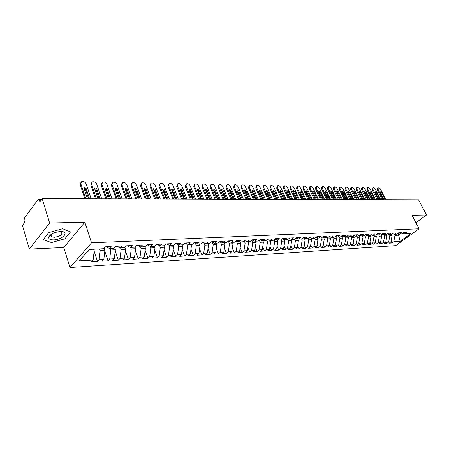 <?xml version="1.0" encoding="UTF-8"?>
<svg xmlns="http://www.w3.org/2000/svg" width="449" height="449" viewBox="0 0 449 449"><rect width="100%" height="100%" fill="white"/><g stroke="black" fill="none" stroke-linecap="round" stroke-linejoin="round"><path stroke-width="0.67" d="M49.491 236.275L49.182 236.23M29.308 249.105L63.769 247.506L84.833 222.238L49.626 222.99L29.308 249.105L22.45 225.432L24.588 222.53L24.089 220.824L24.336 218.248L38.092 199.446L41.819 199.148M69.965 267.514L395.659 245.637L419.057 228.766L91.551 242.808L69.965 267.514L63.769 247.506M391.994 243.004L393.784 241.702L400.177 241.315L411.06 233.452L404.695 233.766L406.541 232.425L403.696 232.56L401.849 233.907L399.593 234.019L401.445 232.666L398.555 232.807L396.703 234.165L394.413 234.277L396.265 232.913L393.324 233.053L391.472 234.423L389.143 234.541L391 233.166L388.015 233.306L386.157 234.687L383.788 234.805L385.652 233.418L382.615 233.564L380.758 234.956L378.35 235.074L380.213 233.682L377.126 233.828L375.263 235.231L372.822 235.349L374.685 233.946L371.548 234.092L369.684 235.506L367.198 235.63L369.067 234.21L365.879 234.367L364.01 235.787L361.484 235.916L363.353 234.485L360.109 234.642L358.24 236.073L355.67 236.202L357.539 234.76L354.244 234.922L352.37 236.365L349.76 236.494L351.629 235.046L348.278 235.203L346.404 236.662L343.743 236.797L345.618 235.332L342.205 235.495L340.331 236.965L337.626 237.1L339.5 235.624L336.032 235.787L334.151 237.274L331.401 237.409L333.276 235.921L329.746 236.09L327.865 237.583L325.065 237.723L326.945 236.225L323.347 236.393L321.467 237.903L318.616 238.043L320.496 236.533L316.837 236.707L314.957 238.223L312.055 238.368L313.935 236.842L310.208 237.021L308.328 238.554L305.371 238.7L307.251 237.162L303.457 237.347L301.576 238.89L298.568 239.042L300.443 237.487L296.581 237.673L294.701 239.233L291.637 239.384L293.511 237.818L289.577 238.009L287.697 239.581L284.576 239.732L286.451 238.155L282.443 238.346L280.563 239.934L277.381 240.092L279.261 238.498L275.17 238.694L273.295 240.294L270.051 240.456L271.926 238.851L267.761 239.048L265.887 240.664L262.581 240.827L264.455 239.205L260.207 239.407L258.338 241.04L254.965 241.208L256.839 239.57L252.506 239.777L250.637 241.422L247.203 241.59L249.072 239.94L244.654 240.153L242.791 241.809L239.283 241.983L241.147 240.316L236.645 240.535L234.782 242.207L231.213 242.387L233.07 240.703L228.474 240.922L226.616 242.617L222.973 242.797L224.826 241.096L220.139 241.321L218.287 243.027L214.566 243.212L216.418 241.5L211.631 241.73L209.784 243.453L205.99 243.639L207.831 241.91L202.948 242.14L201.107 243.88L197.234 244.076L199.07 242.325L194.08 242.567L192.251 244.323L188.294 244.52L190.123 242.757L185.027 242.999L183.203 244.772L179.162 244.974L180.986 243.19L175.784 243.442L173.965 245.233L169.834 245.435L171.647 243.639L166.332 243.891L164.525 245.698L160.304 245.912L162.111 244.093L156.679 244.351L154.877 246.181L150.567 246.394L152.363 244.559L146.812 244.823L145.021 246.669L140.616 246.888L142.4 245.031L136.721 245.306L134.947 247.169L130.44 247.393L132.214 245.519L126.405 245.794L124.642 247.68L120.035 247.91L121.791 246.018L115.853 246.299L114.102 248.207L109.388 248.437L111.133 246.523L105.055 246.815L103.321 248.74L89.261 249.442L79.198 260.886L93.134 260.038L91.473 261.879L97.478 261.498L99.15 259.668L103.826 259.387L102.148 261.206L108.024 260.835L109.708 259.028L114.282 258.747L112.592 260.549L118.34 260.19L120.04 258.394L124.508 258.124L122.807 259.909L128.431 259.556L130.143 257.782L134.515 257.513L132.803 259.281L138.309 258.938L140.026 257.176L144.309 256.918L142.586 258.669L147.974 258.332L149.702 256.587L153.895 256.334L152.16 258.068L157.431 257.737L159.171 256.009L163.279 255.762L161.533 257.479L166.697 257.154L168.448 255.442L172.467 255.2L170.715 256.901L175.772 256.587L177.529 254.892L181.469 254.65L179.707 256.34L184.662 256.025L186.425 254.347L190.286 254.112L188.518 255.784L193.373 255.481L195.147 253.814L198.924 253.584L197.15 255.24L201.91 254.942L203.689 253.298L207.393 253.068L205.614 254.712L210.278 254.415L212.063 252.787L215.694 252.562L213.909 254.19L218.483 253.904L220.268 252.282L223.832 252.069L222.042 253.679L226.526 253.399L228.317 251.794L231.813 251.58L230.017 253.18L234.417 252.899L236.213 251.311L239.643 251.103L237.841 252.686L242.157 252.417L243.959 250.839L247.32 250.637L245.519 252.203L249.751 251.94L251.558 250.374L254.852 250.177L253.051 251.732L257.204 251.468L259.011 249.919L262.25 249.723L260.442 251.266L264.523 251.013L266.33 249.476L269.507 249.279L267.699 250.811L271.701 250.559L273.514 249.038L276.635 248.847L274.822 250.362L278.756 250.115L280.569 248.606L283.628 248.42L281.815 249.925L285.682 249.683L287.495 248.185L290.503 248L288.685 249.492L292.479 249.257L294.297 247.769L297.249 247.59L295.436 249.072L299.163 248.836L300.976 247.365L303.878 247.186L302.065 248.656L305.724 248.426L307.543 246.961L310.394 246.787L308.575 248.246L312.178 248.016L313.991 246.568L316.792 246.4L314.979 247.842L318.515 247.618L320.328 246.181L323.084 246.013L321.271 247.45L324.745 247.231L326.558 245.805L329.269 245.637L327.456 247.057L330.874 246.843L332.687 245.429L335.347 245.266L333.534 246.675L336.896 246.467L338.709 245.064L341.324 244.901L339.511 246.305L342.817 246.097L344.63 244.699L347.2 244.542L345.393 245.934L348.643 245.726L350.45 244.346L352.981 244.194L351.174 245.569L354.373 245.367L356.18 243.998L358.667 243.846L356.865 245.21L360.008 245.014L361.815 243.655L364.262 243.504L362.461 244.862L365.553 244.666L367.355 243.313L369.768 243.167L367.967 244.514L371.009 244.323L372.81 242.982L375.184 242.836L373.383 244.177L376.38 243.987L378.181 242.656L380.516 242.511L378.72 243.841L381.667 243.655L383.463 242.331L385.764 242.191L383.968 243.51L386.87 243.33L388.666 242.017L390.927 241.876L389.137 243.184L391.994 243.004L391.068 241.147M391.534 234.378L392.117 235.534L389.855 235.646L389.294 234.53M390.927 241.876L392.117 235.534M388.666 242.017L389.855 235.646M404.695 233.766L402.832 233.188M386.331 234.558L386.954 235.798L384.653 235.916L384.097 234.788M385.764 242.191L386.954 235.798M383.463 242.331L384.653 235.916M399.593 234.019L397.702 233.429M381.049 234.737L381.706 236.067L379.371 236.185L378.81 235.052M380.516 242.511L381.706 236.067M378.181 242.656L379.371 236.185M393.784 241.702L394.974 235.388L394.418 234.277L392.488 233.671M375.678 234.922L376.374 236.342L374.006 236.466L373.445 235.321M375.184 242.836L376.374 236.342M372.81 242.982L374.006 236.466M389.143 234.541L387.19 233.923M370.217 235.102L370.958 236.623L368.55 236.746L367.989 235.59M369.768 243.167L370.958 236.623M367.355 243.313L368.55 236.746M383.788 234.805L381.807 234.17M364.672 235.287L365.458 236.904L363.005 237.027L362.444 235.865M364.262 243.504L365.458 236.904M361.815 243.655L363.005 237.027M378.35 235.074L376.329 234.429M359.032 235.467L359.862 237.19L357.37 237.319L356.809 236.146M358.667 243.846L359.862 237.19M356.18 243.998L357.37 237.319M372.822 235.349L370.767 234.687M353.301 235.652L354.177 237.482L351.646 237.616L351.079 236.432M352.981 244.194L354.177 237.482M350.45 244.346L351.646 237.616M367.198 235.63L365.11 234.95M347.47 235.832L348.396 237.779L345.82 237.914L345.259 236.718M347.2 244.542L348.396 237.779M344.63 244.699L345.82 237.914M361.484 235.916L359.363 235.214M341.56 236.056L342.52 238.082L339.899 238.217L339.332 237.016M341.324 244.901L342.52 238.082M338.709 245.064L339.899 238.217M355.67 236.202L353.509 235.484M335.616 236.415L336.542 238.391L333.876 238.526L333.31 237.313M335.347 245.266L336.542 238.391M332.687 245.429L333.876 238.526M349.76 236.494L347.56 235.759M329.566 236.78L330.464 238.705L327.753 238.84L327.186 237.616M329.269 245.637L330.464 238.705M326.558 245.805L327.753 238.84M343.743 236.797L341.509 236.039M323.415 237.151L324.279 239.02L321.523 239.165L320.956 237.925M323.084 246.013L324.279 239.02M320.328 246.181L321.523 239.165M337.626 237.1L335.352 236.326M317.157 237.532L317.987 239.345L315.181 239.491L314.614 238.245M316.792 246.4L317.987 239.345M313.991 246.568L315.181 239.491M331.401 237.409L329.089 236.612M310.792 237.925L311.584 239.676L308.732 239.822L308.166 238.565M310.394 246.787L311.584 239.676M307.543 246.961L308.732 239.822M325.065 237.723L322.713 236.904M304.31 238.324L305.073 240.007L302.166 240.159L301.593 238.879M303.878 247.186L305.073 240.007M300.976 247.365L302.166 240.159M318.616 238.043L316.219 237.201M297.721 238.733L298.439 240.35L295.487 240.501L294.864 239.098M297.249 247.59L298.439 240.35M294.297 247.769L295.487 240.501M312.055 238.368L309.614 237.504M291.008 239.154L291.687 240.698L288.679 240.849L288.005 239.323M290.503 248L291.687 240.698M287.495 248.185L288.679 240.849M305.371 238.7L302.884 237.813M284.178 239.586L284.818 241.051L281.753 241.208L281.029 239.542M283.628 248.42L284.818 241.051M280.569 248.606L281.753 241.208M298.568 239.042L296.031 238.127M277.218 240.03L277.819 241.41L274.698 241.573L273.918 239.766M276.635 248.847L277.819 241.41M273.514 249.038L274.698 241.573M291.637 239.384L289.055 238.441M270.124 240.451L270.691 241.775L267.514 241.938L266.678 239.985M269.507 249.279L270.691 241.775M266.33 249.476L267.514 241.938M284.576 239.732L281.944 238.767M262.861 240.816L263.428 242.151L260.19 242.314L259.298 240.204M262.25 249.723L263.428 242.151M259.011 249.919L260.19 242.314M277.381 240.092L274.704 239.093M255.464 241.18L256.031 242.533L252.731 242.701L251.777 240.417M254.852 250.177L256.031 242.533M251.558 250.374L252.731 242.701M270.051 240.456L267.323 239.429M247.927 241.556L248.493 242.92L245.132 243.089L244.11 240.636M247.32 250.637L248.493 242.92M243.959 250.839L245.132 243.089M262.581 240.827L259.797 239.766M240.243 241.938L240.81 243.313L237.381 243.487L236.297 240.844M239.643 251.103L240.81 243.313M236.213 251.311L237.381 243.487M254.965 241.208L252.13 240.108M232.414 242.325L232.98 243.717L229.484 243.897L228.418 241.265M231.813 251.58L232.98 243.717M228.317 251.794L229.484 243.897M247.203 241.59L244.307 240.462M224.427 242.724L224.994 244.127L221.43 244.312L220.403 241.753M223.832 252.069L224.994 244.127M220.268 252.282L221.43 244.312M239.283 241.983L236.331 240.816M216.283 243.128L216.85 244.548L213.213 244.733L212.231 242.252M215.694 252.562L216.85 244.548M212.063 252.787L213.213 244.733M231.213 242.387L228.199 241.175M207.982 243.543L208.544 244.974L204.839 245.165L203.897 242.763M207.393 253.068L208.544 244.974M203.689 253.298L204.839 245.165M222.973 242.797L219.898 241.545M199.508 243.964L200.069 245.407L196.286 245.603L195.399 243.296M198.924 253.584L200.069 245.407M195.147 253.814L196.286 245.603M214.566 243.212L211.428 241.916M190.864 244.391L191.426 245.856L187.564 246.052L186.722 243.841M190.286 254.112L191.426 245.856M186.425 254.347L187.564 246.052M205.99 243.639L202.785 242.297M182.041 244.828L182.603 246.305L178.663 246.512L177.871 244.408M181.469 254.65L182.603 246.305M177.529 254.892L178.663 246.512M197.234 244.076L193.957 242.684M173.039 245.277L173.595 246.77L169.57 246.978L168.835 244.991M172.467 255.2L173.595 246.77M168.448 255.442L169.57 246.978M188.294 244.52L184.949 243.077M163.846 245.732L164.396 247.242L160.287 247.455L159.608 245.592M163.279 255.762L164.396 247.242M159.171 256.009L160.287 247.455M179.162 244.974L175.744 243.476M154.456 246.198L155.006 247.725L150.808 247.943L150.191 246.22M153.895 256.334L155.006 247.725M149.702 256.587L150.808 247.943M169.834 245.435L166.366 243.891M144.864 246.675L145.414 248.218L141.126 248.437L140.571 246.866M144.309 256.918L145.414 248.218M140.026 257.176L141.126 248.437M160.304 245.912L156.858 244.34M135.031 247.079L135.609 248.724L131.231 248.948L130.687 247.382M134.515 257.513L135.609 248.724M130.143 257.782L131.231 248.948M150.567 246.394L147.137 244.806M124.945 247.354L125.597 249.24L121.118 249.47L120.573 247.882M124.508 258.124L125.597 249.24M120.04 258.394L121.118 249.47M140.616 246.888L137.203 245.283M114.63 247.629L115.354 249.767L110.78 249.998L110.241 248.398M114.282 258.747L115.354 249.767M109.708 259.028L110.78 249.998M130.44 247.393L127.05 245.766M104.084 247.893L104.886 250.301L100.206 250.542L99.672 248.92M103.826 259.387L104.886 250.301M99.15 259.668L100.206 250.542M120.035 247.91L116.667 246.26M41.162 200.041L39.349 200.041L39.877 201.786L42.184 198.654L49.626 222.99M39.349 200.041L38.58 199.143M93.65 249.223L94.183 250.856L87.729 251.187M93.134 260.038L94.183 250.856M109.388 248.437L106.048 246.77M415.931 222.738L426.55 214.981L418.547 199.816L42.184 198.654M84.833 222.238L91.551 242.808M426.55 214.981L412.064 215.29L419.057 228.766M70.549 231.903L62.624 228.709L48.778 232.576L43.25 239.581L51.45 242.572L64.897 238.761L70.549 231.903L64.897 238.761L51.45 242.572L43.25 239.581L48.778 232.576L62.624 228.709L70.549 231.903M415.353 221.278L414.315 219.623L415.353 221.278M397.719 233.435L398.611 235.197L400.267 233.985M394.974 235.388L398.611 235.197L400.177 241.315M97.478 261.498L94.138 251.255M108.024 260.835L104.791 251.114M118.34 260.19L115.213 250.952M128.431 259.556L125.406 250.772M138.309 258.938L135.379 250.581M147.974 258.332L145.139 250.374M157.431 257.737L154.692 250.149M166.697 257.154L164.048 249.919M175.772 256.587L173.207 249.683M184.662 256.025L182.176 249.436M193.373 255.481L190.965 249.184M201.91 254.942L199.581 248.926M210.278 254.415L208.022 248.662M218.483 253.904L216.295 248.392M226.526 253.399L224.41 248.123M234.417 252.899L232.363 247.854M242.157 252.417L240.17 247.579M249.751 251.94L247.826 247.298M257.204 251.468L255.341 247.023M264.523 251.013L262.716 246.748M271.701 250.559L269.95 246.467M278.756 250.115L277.055 246.192M285.682 249.683L284.032 245.912M292.479 249.257L290.885 245.637M299.163 248.836L297.614 245.356M305.724 248.426L304.226 245.081M312.178 248.016L310.725 244.806M318.515 247.618L317.106 244.537M324.745 247.231L323.381 244.262M330.874 246.843L329.549 243.992M336.896 246.467L335.616 243.723M342.817 246.097L341.577 243.459M348.643 245.726L347.442 243.19M354.373 245.367L353.206 242.931M360.008 245.014L358.88 242.668M365.553 244.666L364.459 242.409M371.009 244.323L369.954 242.151M376.38 243.987L375.358 241.899M381.667 243.655L380.673 241.646M386.87 243.33L385.91 241.394M84.867 198.789L80.236 184.786L80.859 182.648M91.181 198.806L86.23 184.028C85.108 181.929 83.559 181.172 81.589 181.75L80.236 184.786M83.974 188.339L85.467 189.349L88.616 198.8M85.826 198.789L80.899 183.927M87.443 198.795L84.008 188.473L84.289 187.592L86.141 188.501L89.581 198.8M95.502 198.823L90.833 184.971L91.456 182.833M101.704 198.84L96.72 184.219C95.609 182.154 94.088 181.402 92.168 181.963L90.833 184.971M94.554 188.485L95.996 189.489L99.173 198.834M96.473 198.823L91.506 184.124M98.05 198.828L94.587 188.619L94.857 187.744L96.675 188.647L100.144 198.834M105.908 198.851L101.199 185.151L101.828 183.012M112.003 198.873L106.985 184.41C105.88 182.373 104.392 181.626 102.524 182.165L101.878 184.315L101.199 185.151M104.903 188.625L106.301 189.618L109.494 198.862M106.884 198.856L101.878 184.315M108.422 198.862L104.943 188.76L105.201 187.89L106.985 188.788L110.471 198.868M116.083 198.885L111.346 185.33L111.969 183.198M122.077 198.901L117.026 184.595C115.937 182.591 114.478 181.845 112.654 182.367L112.031 184.505L111.346 185.33M115.034 188.765L116.381 189.747L119.597 198.896M117.066 198.885L112.031 184.505M118.575 198.89L115.073 188.9L115.32 188.036L117.071 188.928L120.579 198.896M126.046 198.913L121.281 185.504L121.915 183.344M131.939 198.935L126.859 184.775C125.782 182.799 124.351 182.064 122.566 182.569L121.971 184.685L121.281 185.504M124.945 188.906L126.248 189.876L129.48 198.924M127.033 198.918L121.971 184.685M128.509 198.924L124.985 189.035L125.226 188.182L126.944 189.063L130.474 198.929M60.357 231.521C54.806 232.066 50.99 233.794 48.902 236.713C48.211 238.812 49.788 239.861 53.633 239.867C63.017 239.721 70.167 231.083 60.379 231.521L60.357 231.521M52.421 233.648L51.063 235.102L51.478 236.718L54.284 237.28C60.205 236.258 62.658 234.541 61.642 232.122L59.594 231.566M49.53 236.241L49.21 236.196M135.794 198.946L131.001 185.673L131.647 183.495M141.592 198.963L136.485 184.954C135.418 183.007 134.015 182.272 132.275 182.76L131.697 184.865L131.001 185.673M134.655 189.04L135.907 190L139.156 198.952M136.793 198.946L131.697 184.865M138.236 198.952L134.689 189.169L134.925 188.322L136.608 189.197L140.155 198.958M145.341 198.974L140.526 185.841L141.177 183.647M151.044 198.991L145.914 185.128C144.853 183.203 143.478 182.479 141.783 182.951L141.227 185.039L140.526 185.841M144.157 189.175L145.369 190.123L148.636 198.986M146.346 198.974L141.227 185.039M147.76 198.98L144.196 189.304L144.421 188.457L146.071 189.326L149.64 198.986M154.692 199.002L149.854 186.004L150.51 183.798M160.304 199.019L155.146 185.297C154.102 183.4 152.75 182.681 151.089 183.141L150.555 185.213L149.854 186.004M153.468 189.304L154.636 190.241L157.919 199.014M155.696 199.008L150.555 185.213M157.083 199.008L153.507 189.427L153.721 188.591L155.343 189.456L158.924 199.014M163.846 199.03L158.991 186.167L159.648 183.95M169.368 199.047L164.199 185.465C163.155 183.596 161.831 182.883 160.209 183.321L159.698 185.381L158.991 186.167M162.589 189.433L163.711 190.359L167.006 199.042M164.862 199.036L159.698 185.381M166.22 199.036L162.622 189.557L162.835 188.72L164.424 189.579L168.021 199.042M172.82 199.059L167.943 186.324L168.605 184.096M178.253 199.075L173.061 185.628C172.034 183.781 170.727 183.074 169.15 183.501L168.65 185.544L167.943 186.324M171.524 189.562L172.612 190.471L175.918 199.07M173.836 199.064L168.65 185.544M175.166 199.064L171.557 189.68L171.759 188.849L173.325 189.703L176.934 199.07M181.609 199.087L176.715 186.475L177.389 184.242M186.964 199.103L181.755 185.785C180.734 183.967 179.454 183.265 177.905 183.68L177.428 185.706L176.715 186.475M180.279 189.691L181.329 190.584L184.646 199.092M182.631 199.087L177.428 185.706M183.933 199.092L180.318 189.798L180.509 188.978L182.047 189.82L185.667 199.098M190.224 199.115L185.319 186.627L185.993 184.387M195.5 199.126L190.275 185.942C189.265 184.146 188.002 183.45 186.492 183.854L186.038 185.864L185.319 186.627M188.866 189.815L189.876 190.696L193.205 199.12M191.252 199.115L186.038 185.864M192.531 199.12L188.9 189.916L189.085 189.102L190.595 189.938L194.226 199.126M198.677 199.137L193.755 186.773L194.428 184.528M203.868 199.154L198.626 186.099C197.627 184.326 196.387 183.635 194.911 184.023L194.473 186.021L193.755 186.773M197.279 189.938L198.256 190.803L201.59 199.148M199.704 199.143L194.473 186.021M200.956 199.143L197.319 190.034L197.493 189.225L198.98 190.056L202.622 199.148M206.955 199.165L202.022 186.919L202.701 184.674M212.068 199.182L206.821 186.251C205.827 184.5 204.609 183.809 203.167 184.191L202.746 186.172L202.022 186.919M205.535 190.056L206.473 190.909L209.818 199.171M207.988 199.165L202.746 186.172M209.217 199.171L205.569 190.146L205.737 189.343L207.202 190.168L210.85 199.176M215.082 199.188L210.132 187.059L210.817 184.814M220.117 199.204L214.858 186.397C213.876 184.668 212.674 183.989 211.26 184.354L210.856 186.324L210.132 187.059M213.634 190.174L214.538 191.016L217.888 199.199M216.115 199.193L210.856 186.324M217.322 199.193L213.662 190.258L213.825 189.461L215.262 190.281L218.921 199.199M223.046 199.216L218.091 187.199L218.775 184.949M228.013 199.227L222.743 186.543C221.767 184.836 220.588 184.157 219.207 184.511L218.82 186.47L218.091 187.199M221.576 190.292L222.446 191.117L225.802 199.221M224.085 199.216L218.82 186.47M225.269 199.221L221.604 190.37L221.761 189.579L223.175 190.387L226.84 199.227M230.865 199.238L225.903 187.34L226.582 185.089M235.759 199.255L230.477 186.683C229.512 184.999 228.35 184.326 226.998 184.674L226.627 186.616L225.903 187.34M229.372 190.41L230.202 191.218L233.564 199.244M231.903 199.238L226.627 186.616M233.065 199.244L229.394 190.477L229.546 189.691L230.938 190.494L234.603 199.249M238.537 199.261L233.564 187.474L234.249 185.224M243.358 199.277L238.071 186.823C237.111 185.156 235.972 184.494 234.647 184.825L234.294 186.756L233.564 187.474M237.016 190.528L237.818 191.313L241.186 199.272M239.575 199.266L234.294 186.756M240.715 199.266L237.038 190.578L237.184 189.804L238.554 190.601L242.224 199.272M246.063 199.283L241.085 187.603L241.77 185.358M250.817 199.3L245.524 186.964C244.576 185.314 243.453 184.657 242.151 184.977L241.815 186.891L241.085 187.603M244.525 190.64L245.294 191.409L248.662 199.294M247.107 199.289L241.815 186.891M248.224 199.289L244.542 190.685L244.683 189.91L246.03 190.702L249.706 199.294M253.449 199.305L248.471 187.733L249.15 185.488M258.141 199.322L252.843 187.098C251.9 185.471 250.795 184.814 249.526 185.128L249.201 187.031L248.471 187.733M251.895 190.752L252.63 191.504L256.003 199.317M254.493 199.311L249.201 187.031M255.593 199.311L251.911 190.786L252.041 190.017L253.365 190.803L257.053 199.317M260.706 199.328L255.722 187.862L256.401 185.617M265.331 199.345L260.033 187.227C259.095 185.622 258.007 184.971 256.761 185.274L256.452 187.16L255.722 187.862M259.135 190.864L259.836 191.6L263.215 199.339M261.75 199.334L256.452 187.16M262.828 199.334L259.146 190.887L259.269 190.123L260.577 190.904L264.259 199.339M267.829 199.35L262.839 187.985L263.518 185.746M272.391 199.367L267.088 187.356C266.162 185.768 265.084 185.123 263.866 185.42L263.574 187.295L262.839 187.985M266.24 190.971L266.914 191.689L270.292 199.362M268.872 199.356L263.574 187.295M269.933 199.356L266.246 190.982L266.364 190.224L267.655 190.999L271.336 199.362M274.827 199.373L269.832 188.109L270.511 185.875M279.323 199.384L274.019 187.486C273.099 185.914 272.043 185.274 270.842 185.56L270.567 187.424L269.832 188.109M276.91 199.378L273.222 191.078L277.246 199.378M275.871 199.378L270.567 187.424M273.222 191.078L273.334 190.325L274.603 191.1L278.29 199.384M281.697 199.395L276.702 188.226L276.966 186.38L277.381 185.998M286.136 199.407L280.833 187.609C279.918 186.06 278.874 185.426 277.701 185.701L277.437 187.547L276.702 188.226M280.086 191.19L284.071 199.401M282.741 199.395L277.437 187.547M283.762 199.401L280.075 191.173L280.182 190.427L281.433 191.19L285.121 199.407M288.449 199.412L283.454 188.344L283.706 186.515L284.127 186.122M292.827 199.429L287.523 187.733C286.614 186.2 285.586 185.566 284.436 185.841L284.189 187.676L283.454 188.344M286.821 191.296L290.784 199.423M289.493 199.418L284.189 187.676M290.497 199.423L286.81 191.263L286.911 190.528L288.14 191.285L291.828 199.423M295.077 199.435L290.088 188.462L290.323 186.644L290.761 186.245M299.399 199.446L294.095 187.856C293.197 186.341 292.187 185.712 291.059 185.976L290.823 187.794L290.088 188.462M293.444 191.403L297.373 199.44M296.127 199.44L290.823 187.794M297.115 199.44L293.427 191.358L293.517 190.623L294.735 191.375L298.422 199.446M301.599 199.457L296.609 188.574L296.828 186.767L297.277 186.369M305.864 199.468L300.561 187.974C299.668 186.475 298.669 185.852 297.564 186.111L297.345 187.918L296.609 188.574M299.954 191.51L303.85 199.463M302.643 199.457L297.345 187.918M303.614 199.463L299.926 191.448L300.016 190.718L301.212 191.465L304.899 199.468M308.003 199.474L303.013 188.687L303.221 186.896L303.681 186.487M312.212 199.491L306.914 188.092C306.027 186.604 305.045 185.987 303.956 186.24L303.754 188.036L303.013 188.687M306.358 191.616L310.22 199.479M309.052 199.479L303.754 188.036M310.001 199.479L306.319 191.532L306.403 190.808L307.582 191.549L311.269 199.485M314.3 199.496L309.316 188.799L309.513 187.02L309.978 186.604M318.459 199.508L313.161 188.21C312.285 186.739 311.309 186.127 310.248 186.369L310.051 188.148L309.316 188.799M312.65 191.723L316.478 199.502M315.35 199.496L310.051 188.148M316.287 199.502L312.599 191.622L312.678 190.904L313.845 191.639L317.527 199.502M320.491 199.513L315.507 188.906L315.692 187.138L316.169 186.722M324.593 199.524L319.306 188.322C318.431 186.868 317.471 186.256 316.427 186.492L316.248 188.266L315.507 188.906M318.835 191.824L322.635 199.519M321.54 199.519L316.248 188.266M322.461 199.519L318.779 191.706L318.852 190.993L320.002 191.723L323.684 199.524M326.58 199.53L321.602 189.012L321.77 187.255L322.259 186.835M330.632 199.547L325.345 188.434C324.481 186.992 323.533 186.391 322.505 186.621L322.337 188.378L321.602 189.012M324.919 191.931L328.685 199.541M327.63 199.536L322.337 188.378M328.533 199.536L324.851 191.79L324.924 191.078L326.058 191.807L329.734 199.541M332.569 199.552L327.59 189.119L327.748 187.373L328.241 186.947M336.57 199.564L331.283 188.541C330.425 187.115 329.493 186.52 328.483 186.739L328.326 188.485L327.59 189.119M330.907 192.037L334.64 199.558M333.613 199.552L328.326 188.485M334.505 199.558L330.829 191.869L330.891 191.167L332.013 191.886L335.684 199.558M338.456 199.569L333.484 189.225L333.629 187.491L334.135 187.059M342.407 199.581L337.132 188.647C336.279 187.239 335.358 186.644 334.365 186.863L334.219 188.597L333.484 189.225M336.795 192.144L340.494 199.575M339.5 199.575L334.219 188.597M340.376 199.575L336.705 191.953L336.761 191.252L337.867 191.97L341.537 199.581M344.248 199.586L339.281 189.326L339.416 187.603L339.927 187.171M348.155 199.597L342.879 188.754C342.031 187.362 341.122 186.767 340.151 186.98L340.016 188.703L339.281 189.326M342.593 192.251L346.252 199.592M345.292 199.592L340.016 188.703M346.151 199.592L342.486 192.032L342.542 191.336L343.631 192.049L347.296 199.597M349.945 199.603L344.989 189.422L345.113 187.716L345.629 187.278M353.806 199.614L348.536 188.861C347.7 187.48 346.802 186.891 345.842 187.098L345.719 188.804L344.989 189.422M348.295 192.357L351.921 199.609M350.989 199.609L345.719 188.804M351.836 199.609L348.177 192.11L348.222 191.42L349.3 192.127L352.965 199.614M355.552 199.62L350.602 189.523L350.714 187.822L351.236 187.39M359.363 199.631L354.109 188.962C353.273 187.592 352.386 187.014 351.444 187.211L351.331 188.911L350.602 189.523M353.907 192.469L357.494 199.625M356.596 199.625L351.331 188.911M357.432 199.625L353.773 192.189L353.818 191.504L354.878 192.2L358.538 199.631M361.069 199.637L356.124 189.618L356.225 187.935L356.759 187.497M364.841 199.648L359.587 189.063C358.757 187.71 357.881 187.132 356.961 187.323L356.86 189.012L356.124 189.618M359.441 192.582L362.983 199.642M362.113 199.642L356.86 189.012M362.932 199.642L359.279 192.262L359.323 191.583L360.373 192.279L364.021 199.648M366.502 199.653L361.563 189.714L361.653 188.041L362.191 187.598M370.223 199.665L364.981 189.164C364.156 187.822 363.292 187.244 362.388 187.435L362.292 189.113L361.563 189.714M364.885 192.705L368.382 199.659M367.54 199.659L362.292 189.113M368.348 199.659L364.7 192.34L364.74 191.661L365.778 192.352L369.42 199.665M371.851 199.67L366.917 189.809L366.996 188.142L367.54 187.704M375.527 199.682L370.29 189.259C369.476 187.935 368.618 187.362 367.725 187.547L367.647 189.209L366.917 189.809M370.251 192.84L373.697 199.676M372.889 199.676L367.647 189.209M373.68 199.676L370.038 192.413L370.071 191.74L371.099 192.425L374.735 199.682M377.109 199.687L372.187 189.899L372.26 188.249L372.805 187.805M380.746 199.698L375.521 189.355C374.707 188.041 373.865 187.474 372.99 187.654L372.917 189.31L372.187 189.899M375.56 193.014L378.934 199.693L375.297 192.486L375.325 191.818L376.335 192.498L379.972 199.698M378.148 199.693L372.917 189.31M382.29 199.704L377.373 189.994L377.441 188.35L377.991 187.907M385.887 199.715L380.668 189.45C379.865 188.148 379.029 187.587 378.165 187.761L378.103 189.405L377.373 189.994M383.328 199.71L378.103 189.405M384.097 199.71L380.466 192.554L380.494 191.891L381.493 192.57L385.124 199.715M86.141 188.501L85.467 189.349M96.675 188.647L95.996 189.489M106.985 188.788L106.301 189.618M117.071 188.928L116.381 189.747M126.944 189.063L126.248 189.876M136.608 189.197L135.907 190M146.071 189.326L145.369 190.123M155.343 189.456L154.636 190.241M164.424 189.579L163.711 190.359M173.325 189.703L172.612 190.471M182.047 189.82L181.329 190.584M190.595 189.938L189.876 190.696M198.98 190.056L198.256 190.803M207.202 190.168L206.473 190.909M215.262 190.281L214.538 191.016M223.175 190.387L222.446 191.117M230.938 190.494L230.202 191.218M238.554 190.601L237.818 191.313M246.03 190.702L245.294 191.409M253.365 190.803L252.63 191.504M260.577 190.904L259.836 191.6M267.655 190.999L266.914 191.689M274.603 191.1L273.868 191.779M281.433 191.19L280.692 191.863M288.14 191.285L287.399 191.953M294.735 191.375L293.994 192.037M301.212 191.465L300.476 192.121M307.582 191.549L306.841 192.2M313.845 191.639L313.105 192.284M320.002 191.723L319.261 192.363M326.058 191.807L325.317 192.441M332.013 191.886L331.272 192.514M337.867 191.97L337.132 192.593M343.631 192.049L342.896 192.666M349.3 192.127L348.564 192.739M354.878 192.2L354.143 192.812M360.373 192.279L359.638 192.885M365.778 192.352L365.043 192.952M371.099 192.425L370.363 193.019M376.335 192.498L375.6 193.087M381.493 192.57L380.769 193.149M84.289 187.592L83.985 187.974M94.857 187.744L94.565 188.103M105.201 187.89L104.92 188.232M115.32 188.036L115.051 188.361M125.226 188.182L124.968 188.485M51.063 235.102L48.902 236.713M50.838 234.625L51.001 235.147M51.018 235.209L51.478 236.718M134.925 188.322L134.672 188.608"/></g></svg>

